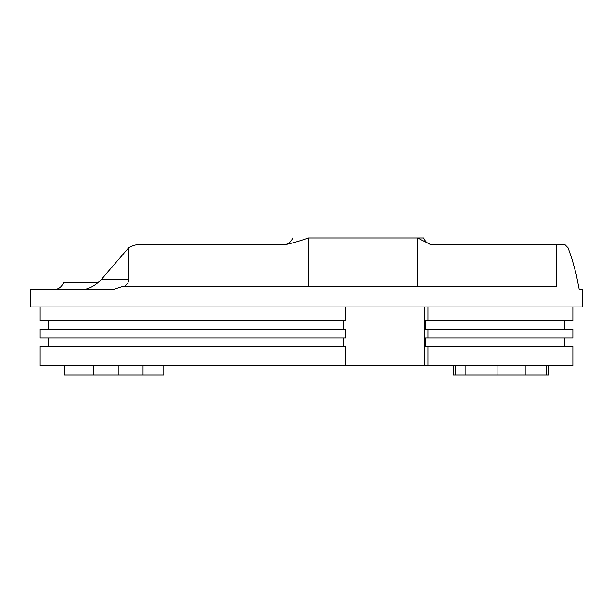 <?xml version="1.0" encoding="UTF-8"?>
<svg xmlns="http://www.w3.org/2000/svg" width="613" height="613" viewBox="0 0 613 613"><rect width="100%" height="100%" fill="white"/><g stroke="black" fill="none" stroke-linecap="round" stroke-linejoin="round"><path stroke-width="0.92" d="M128.945 247.445L101.436 279.344L128.945 279.344L128.945 247.445L134.048 245.3L136.178 244.863L284.286 244.863C292.317 243.185 300.301 240.886 308.255 237.967L423.736 237.967L417.576 237.967L430.533 244.434C427.238 243.361 424.97 241.208 423.736 237.967M430.533 244.434L433.261 244.863L565.178 244.863L568.121 247.897L572.113 259.429L576.197 274.317L579.254 289.688L582.35 289.688L579.254 289.688M128.945 279.344L127.91 283.037L124.96 286.24L123.297 286.24L112.646 289.688L30.65 289.688L30.65 306.929L582.35 306.929L582.35 289.688M556.42 244.863L556.42 286.24L124.96 286.24M548.727 365.547L548.727 375.033L453.344 375.033L453.344 365.547M427.981 306.929L427.981 320.722L425.307 320.722L425.307 329.342L427.981 329.342L427.981 337.962L425.307 337.962L425.307 346.583L572.864 346.583L572.864 365.547L40.129 365.547M345.916 306.929L345.916 320.722L40.129 320.722M572.864 306.929L572.864 320.722L427.981 320.722M343.242 320.722L343.242 329.342M40.129 337.962L345.916 337.962L345.916 329.342L40.129 329.342M427.981 337.962L572.864 337.962L572.864 329.342L427.981 329.342M343.242 337.962L343.242 346.583M345.916 365.547L345.916 346.583L40.129 346.583M427.981 346.583L427.981 365.547M424.771 365.547L424.771 306.929M465.114 375.033L465.114 365.547M163.794 365.547L163.794 375.033L64.273 375.033L64.273 365.547M101.436 279.344C95.429 285.62 89.123 289.068 82.533 289.688M97.896 282.792L63.407 282.792C61.614 287.152 58.358 289.451 53.653 289.688M308.255 286.24L308.255 237.967M417.576 286.24L417.576 237.967M546.635 375.033L546.635 365.547M497.932 375.033L497.932 365.547M455.773 375.033L455.773 365.547M525.977 375.033L525.977 365.547M93.659 375.033L93.659 365.547M143.013 375.033L143.013 365.547M118.179 375.033L118.179 365.547M40.136 306.929L40.136 320.722M48.749 320.722L48.749 329.342M564.251 320.722L564.251 329.342M40.136 329.342L40.136 337.962M48.749 337.962L48.749 346.583M564.251 337.962L564.251 346.583M40.136 346.583L40.136 365.547M292.707 237.967C290.914 242.327 287.658 244.625 282.953 244.863"/></g></svg>
